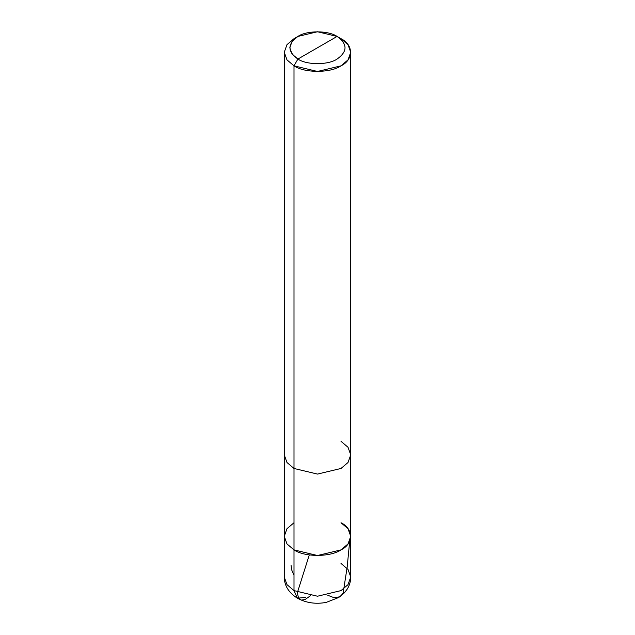<?xml version="1.0" encoding="UTF-8"?>
<svg xmlns="http://www.w3.org/2000/svg" width="635" height="635" viewBox="0 0 635 635"><rect width="100%" height="100%" fill="white"/><g stroke="black" fill="none" stroke-linecap="round" stroke-linejoin="round"><path stroke-width="0.95" d="M305.745 597.392L297.434 598.21L293.997 590.606L293.997 549.886L286.988 543.941L284.258 536.321L286.988 528.693L293.997 522.748L286.988 528.693L284.258 536.321L286.988 543.941L293.997 549.886L317.5 555.514L341.003 549.886L348.012 543.941L350.742 536.321L348.012 528.693L341.003 522.748C353.687 528.852 353.687 543.782 341.003 549.886C330.43 557.212 304.57 557.212 293.997 549.886L286.988 543.941L284.258 536.321L286.988 543.941L293.997 549.886C304.57 557.212 330.43 557.212 341.003 549.886C353.687 543.782 353.687 528.852 341.003 522.748M350.742 577.032C350.71 581.382 349.528 585.414 347.21 589.129L344.384 592.812L338.765 597.479L326.215 602.393C315.825 604.345 306.237 602.948 297.434 598.21L293.997 590.606L293.997 468.463L317.5 474.083L341.003 468.463L348.012 462.51L350.742 454.89L350.742 577.032L348.012 584.652L341.003 590.606L317.5 596.225L293.997 590.606L317.5 596.225L341.003 590.606L348.012 584.652L350.742 577.032L348.012 569.412L341.003 563.459M293.997 590.606L286.988 584.652L284.258 577.032L286.988 584.652L293.997 590.606M317.5 47.744L297.91 59.055C287.345 51.514 287.345 43.974 297.91 36.433C306.729 30.337 328.271 30.337 337.09 36.433L297.91 59.055L293.997 65.842L317.5 71.461L341.003 65.842L348.012 59.888L350.742 52.268L348.012 44.648L341.003 38.695L337.09 36.433C347.655 43.974 347.655 51.514 337.09 59.055C328.271 65.151 306.729 65.151 297.91 59.055C306.729 65.151 328.271 65.151 337.09 59.055C347.655 51.514 347.655 43.974 337.09 36.433L317.5 47.744M350.742 52.268L350.742 454.89L348.012 447.262L341.003 441.317M350.742 536.321L348.012 543.941L341.003 549.886L317.5 555.514L293.997 549.886L293.997 65.842C304.57 73.16 330.43 73.16 341.003 65.842C353.687 59.73 353.687 44.807 341.003 38.695L337.09 36.433L317.5 31.75L297.91 36.433L292.076 41.394L289.798 47.744L292.076 54.094L297.91 59.055L293.997 65.842L286.988 59.888L284.258 52.268L286.988 44.648L293.997 38.695L286.988 44.648L284.258 52.268L286.988 59.888L293.997 65.842L293.997 468.463L286.988 462.51L284.258 454.89L286.988 462.51L293.997 468.463L317.5 474.083L341.003 468.463L348.012 462.51L350.742 454.89M293.997 575.143L291.854 570.333L291.068 565.396M310.388 595.781L305.117 599.527L301.442 600.107L299.625 599.178L298.426 597.614L297.347 592.717L309.293 554.919M327.795 595.281L333.113 597.337L337.399 597.535L340.876 596.003L343.146 592.923L347.17 567.118L349.71 541.06M284.258 52.268L284.258 577.032C284.353 585.7 288.75 592.757 297.434 598.21M297.91 36.433L293.997 38.695"/></g></svg>
